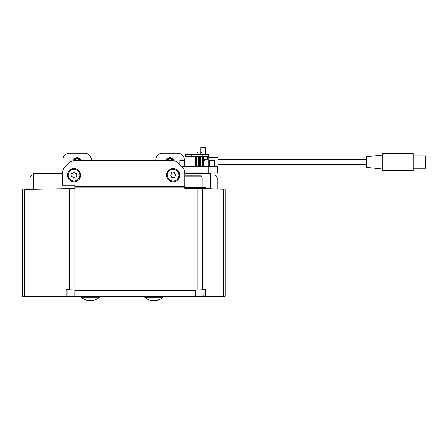<?xml version="1.0" encoding="UTF-8"?>
<svg xmlns="http://www.w3.org/2000/svg" width="448" height="448" viewBox="0 0 448 448"><rect width="100%" height="100%" fill="white"/><g stroke="black" fill="none" stroke-linecap="round" stroke-linejoin="round"><path stroke-width="0.67" d="M193.138 154.767L190.355 154.767M202.849 154.61L200.066 154.767M198.918 154.767L196.129 154.767M203.426 166.69L203.426 156.778L190.355 156.626M191.75 156.626L185.55 156.626L185.55 154.767L208.471 154.767L208.471 156.626L191.75 156.626L191.75 154.767M202.496 166.69L202.496 156.626M205.638 156.626L203.006 156.626M186.441 156.626L189.622 156.626M197.988 154.61L197.988 152.522L197.058 152.522A0.386 0.386 0 0 1 197.445 152.135L197.602 152.135A0.386 0.386 0 0 1 197.988 152.522A0.386 0.386 0 0 0 197.602 152.135L197.445 152.135M201.919 154.61L201.919 152.522L200.995 152.522A0.386 0.386 0 0 1 201.382 152.135L201.533 152.135A0.386 0.386 0 0 1 201.919 152.522A0.386 0.386 0 0 0 201.533 152.135L201.382 152.135M197.058 152.522L197.058 154.61M200.995 152.522L200.995 154.61M196.487 166.69L196.487 156.778M198.559 166.69L198.559 156.778M195.558 166.69L195.558 156.778M200.418 166.69L200.418 156.778M199.489 166.69L199.489 156.778M200.732 147.722L201.118 147.336L204.988 147.336L205.374 147.722L200.732 147.722L200.732 154.61M203.426 160.334A9.29 9.29 0 0 0 207.312 159.309L203.426 159.309M208.785 172.889L208.785 166.69L217.302 166.69L217.302 172.889L184.766 172.889M217.302 166.69L218.075 166.69L218.075 157.399L208.785 157.399L208.785 166.69L181.989 166.69M179.822 164.522L179.822 160.496L180.286 160.031L184.005 160.031L184.47 160.496L184.47 166.69M179.822 160.496L184.47 160.496M209.558 166.69L209.558 160.496L210.022 160.031L213.741 160.031L214.206 160.496L214.206 166.69M209.558 160.496L214.206 160.496M33.471 189.196L33.471 173.662L62.429 173.662M184.778 173.662L210.638 173.662L210.638 188.77M67.463 175.207A6.58 6.58 0 0 1 74.043 168.627A6.58 6.58 0 0 1 80.629 175.207A6.58 6.58 0 0 1 74.043 181.793A6.58 6.58 0 0 1 67.463 175.207M166.583 175.207A6.58 6.58 0 0 1 173.163 168.627A6.58 6.58 0 0 1 179.743 175.207A6.58 6.58 0 0 1 173.163 181.793A6.58 6.58 0 0 1 166.583 175.207M221.9 189.062L225.215 189.118L225.215 296.274L223.625 296.363L205.643 295.943L205.643 289.464L202.546 289.766L202.546 188.647L223.625 189.202L197.943 188.3L184.778 188.3M205.643 295.943L203.913 295.809L203.913 289.632M74.822 186.62L74.822 185.276L62.429 185.276L62.429 173.331A9.29 9.29 0 0 1 65.15 166.757L68.69 163.218A9.29 9.29 0 0 1 75.264 160.496L171.948 160.496A9.29 9.29 0 0 1 178.517 163.218L182.056 166.757A9.29 9.29 0 0 1 184.778 173.331L184.778 186.62L74.822 186.62L74.822 188.502L74.043 188.563L74.822 188.3M69.664 289.783L66.22 289.486L66.22 295.966L24.214 296.492L24.214 189.47L71.31 188.53L69.664 188.675L69.664 289.783A6.194 0.538 -0 0 0 74.043 289.94L74.822 289.94L74.822 296.33L195.619 296.33L195.619 290.674L74.822 290.674M67.866 289.626L67.866 295.82L66.22 295.966M184.778 186.62L184.778 188.502L197.943 188.502L197.943 289.94L195.619 289.94L195.619 290.674M67.866 294.006L74.822 294.006M195.619 294.006L203.913 294.006M195.619 296.33L203.829 296.33L203.829 294.006M203.829 296.33L222.264 296.33M37.016 296.33L67.85 296.33L67.85 295.82M67.85 296.33L74.822 296.33M74.043 188.356L71.31 188.53M74.043 289.94L74.043 188.563L25.855 189.33M24.724 189.358L24.724 188.882L22.4 188.882L22.4 296.369L24.214 296.492M200.822 188.507L197.943 188.3M197.943 289.94A6.194 0.538 -0 0 0 202.546 289.766M223.412 189.118L222.438 189.09M222.897 189.106L225.215 189.045L223.625 189.202L223.625 296.363M222.897 189.045L225.215 188.838L222.897 189M73.556 160.653A3.64 3.64 0 0 1 80.702 160.496M166.51 160.496A3.64 3.64 0 0 1 173.65 160.653M210.638 174.899L214.049 174.899A3.097 3.097 0 0 1 217.146 177.996L217.146 188.838L220.707 188.838A3.097 3.097 0 0 1 221.866 189.062M155.814 160.496L155.814 159.869A6.647 6.647 0 0 1 162.467 153.216L177.666 153.216A6.647 6.647 0 0 1 184.313 159.869L184.313 160.345M62.894 170.425L62.894 159.869A6.647 6.647 0 0 1 69.546 153.216L84.745 153.216A6.647 6.647 0 0 1 91.392 159.869L91.392 160.496M24.78 189.358A3.097 3.097 0 0 1 26.499 188.838L30.061 188.838L30.061 177.996A3.097 3.097 0 0 1 33.158 174.899L33.471 174.899M172.424 160.507A2.475 2.475 0 0 0 167.709 160.496M173.079 160.569A3.097 3.097 0 0 0 167.065 160.496M79.498 160.496A2.475 2.475 0 0 0 74.788 160.507M80.142 160.496A3.097 3.097 0 0 0 74.127 160.569M175.818 174.558A0.403 0.403 0 0 1 175.896 175.342A1.383 1.383 0 0 0 175.056 177.184A0.403 0.403 0 0 1 174.412 177.643A1.383 1.383 0 0 0 172.402 177.839A0.403 0.403 0 0 1 171.685 177.509A1.383 1.383 0 0 0 170.509 175.862A0.403 0.403 0 0 1 170.43 175.078A1.383 1.383 0 0 0 171.27 173.236A0.403 0.403 0 0 1 171.909 172.777A1.383 1.383 0 0 0 173.925 172.581A0.403 0.403 0 0 1 174.642 172.911A1.383 1.383 0 0 0 175.818 174.558M169.786 170.486A5.807 5.807 0 0 0 168.437 178.584A5.807 5.807 0 0 0 176.54 179.934A5.807 5.807 0 0 0 177.89 171.836A5.807 5.807 0 0 0 169.786 170.486M76.328 173.701A0.403 0.403 0 0 1 76.664 174.418A1.383 1.383 0 0 0 76.49 176.434A0.403 0.403 0 0 1 76.042 177.083A1.383 1.383 0 0 0 74.211 177.94A0.403 0.403 0 0 1 73.422 177.873A1.383 1.383 0 0 0 71.764 176.714A0.403 0.403 0 0 1 71.428 176.002A1.383 1.383 0 0 0 71.602 173.986A0.403 0.403 0 0 1 72.05 173.337A1.383 1.383 0 0 0 73.881 172.48A0.403 0.403 0 0 1 74.67 172.547A1.383 1.383 0 0 0 76.328 173.701M69.283 171.892A5.807 5.807 0 0 0 70.728 179.973A5.807 5.807 0 0 0 78.809 178.528A5.807 5.807 0 0 0 77.364 170.447A5.807 5.807 0 0 0 69.283 171.892M184.778 175.207L200.654 175.207L202.199 176.758L184.778 176.758M205.682 188.636L205.682 187.6L184.778 187.6M382.239 169.014L366.75 167.39L366.75 156.705L382.239 155.075M382.239 170.565L382.239 153.53L413.213 153.53L413.213 170.565L382.239 170.565M413.213 168.241L425.6 168.241L425.6 155.854L413.213 155.854M144.85 297.293L162.758 297.293M98.465 297.293L81.228 297.293A13.899 13.899 0 0 0 99.383 297.293L99.602 296.33M82.146 297.293L81.228 297.293L81.015 296.822L99.602 296.822M81.015 296.822L81.015 296.33L98.661 296.33M202.278 156.626L202.278 154.767M182.454 167.182L182.454 166.69M184.778 187.163L74.822 187.163M203.913 290.136L195.619 290.136M74.822 290.136L67.866 290.136M163.094 296.822L162.882 297.293A13.899 13.899 0 0 1 144.726 297.293L144.514 296.822L163.094 296.822L163.094 296.33M205.374 154.767L205.374 147.722M207.312 159.309L207.312 156.626M202.199 176.758L202.199 187.6M218.075 164.522L366.75 164.522M218.075 159.566L366.75 159.566M144.514 296.822L144.514 296.33"/></g></svg>
